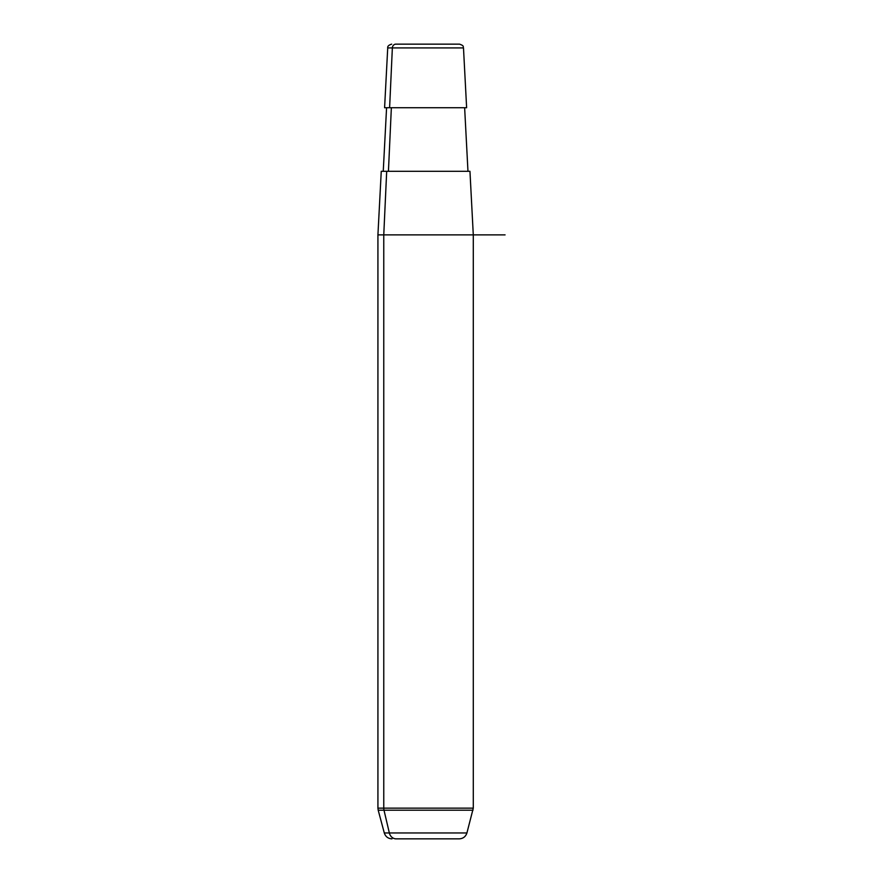 <?xml version="1.0" encoding="UTF-8"?>
<svg xmlns="http://www.w3.org/2000/svg" width="883" height="883" viewBox="0 0 883 883"><rect width="100%" height="100%" fill="white"/><g stroke="black" fill="none" stroke-linecap="round" stroke-linejoin="round"><path stroke-width="1.32" d="M455.374 44.15L395.838 44.15A3.974 3.488 90 0 0 392.361 47.914L387.725 47.914L392.361 47.914L389.613 107.726L392.361 47.914L463.487 47.914L466.621 107.726L389.613 107.726L464.635 107.726L467.968 171.302L386.688 171.302L383.763 234.878L377.924 234.878L383.763 234.878L386.688 171.302L469.955 171.302L473.288 234.878L383.763 234.878L383.763 808.144L377.924 808.144L383.763 808.144L383.763 234.878L473.288 234.878L473.288 808.144L383.763 808.144A7.947 6.976 90 0 0 383.995 810.197L389.348 832.956A7.947 6.976 90 0 0 396.092 838.85L455.12 838.85M388.432 171.302L391.357 107.726L388.432 171.302M391.964 838.85C388.079 838.618 385.529 836.654 384.293 832.956L389.348 832.956L384.293 832.956L378.2 810.197L383.995 810.197L378.2 810.197L377.924 808.144L377.924 234.878L381.257 171.302L386.688 171.302M395.838 44.15L459.524 44.15C464.767 45.905 462.747 46.843 463.487 47.914L392.361 47.914A3.974 3.488 -90 0 1 395.838 44.15M389.613 107.726L384.591 107.726L387.725 47.914C387.416 46.291 388.741 45.033 391.688 44.15M389.348 832.956L466.919 832.956L389.348 832.956L383.995 810.197L473.012 810.197L383.995 810.197A7.947 6.976 -90 0 1 383.763 808.144L473.288 808.144L466.919 832.956C465.683 836.654 463.122 838.618 459.248 838.85L396.092 838.85A7.947 6.976 -90 0 1 389.348 832.956M425.606 234.878L505.076 234.878M383.244 171.302L386.577 107.726"/></g></svg>
